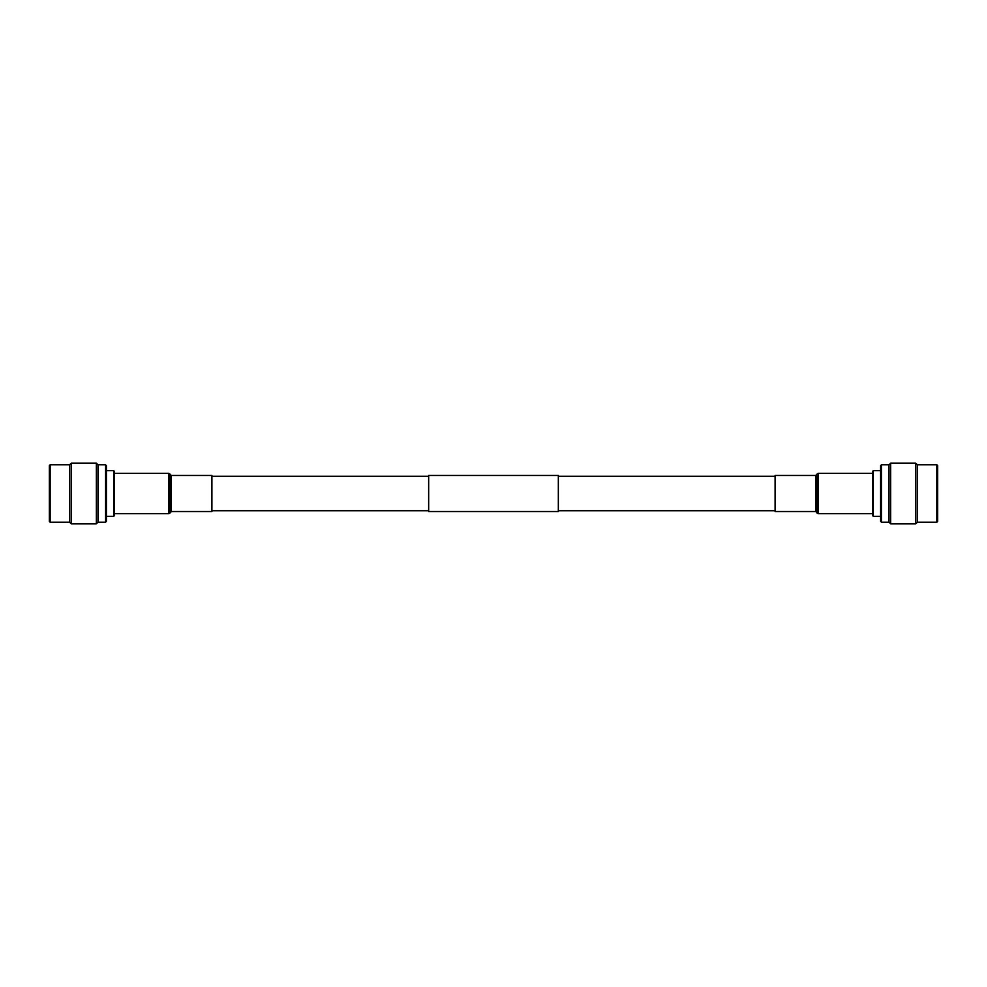 <?xml version="1.0" encoding="UTF-8"?>
<svg xmlns="http://www.w3.org/2000/svg" width="987" height="987" viewBox="0 0 987 987"><rect width="100%" height="100%" fill="white"/><g stroke="black" fill="none" stroke-linecap="round" stroke-linejoin="round"><path stroke-width="1.48" d="M558.334 475.463L558.334 511.537L428.666 511.537L428.666 475.463L558.334 475.463M105.597 464.803L106.411 465.617L106.411 521.383L105.597 522.197L105.597 464.803L97.984 464.803L97.984 522.197L96.356 523.813L96.356 463.187L71.237 463.187L71.237 523.813L69.608 522.197L50.164 522.197L50.164 464.803L49.35 465.617L49.35 521.383L50.164 522.197M114.517 471.49L114.517 515.51L113.702 516.312L113.702 470.688L114.517 471.49M71.237 463.187L69.608 464.803L69.608 522.197M171.38 475.463L171.38 511.537L211.909 511.537L211.909 475.463L171.38 475.463L168.802 473.316L114.517 473.316M114.517 501.347L114.517 493.5M890.644 463.187L890.644 523.813L915.763 523.813L915.763 463.187L890.644 463.187L889.016 464.803L889.016 522.197L890.644 523.813M880.589 493.5L880.589 465.617L881.403 464.803L881.403 522.197L880.589 521.383L880.589 493.5M872.483 493.5L872.483 471.49L873.298 470.688L873.298 516.312L872.483 515.51L872.483 493.5M936.836 522.197L936.836 464.803L937.65 465.617L937.65 521.383L936.836 522.197L917.392 522.197L917.392 464.803L915.763 463.187M815.62 475.463L815.62 511.537L775.091 511.537L775.091 475.463L815.62 475.463L818.198 473.316L818.198 513.684L872.483 513.684L872.483 515.51M171.38 511.537L170.257 512.784L170.257 474.216M170.257 512.784L168.802 513.684L168.802 473.316M170.652 511.982L170.652 475.018M816.742 474.216L816.742 512.784L818.198 513.684M816.348 475.018L816.742 512.784M775.091 476.277L558.334 476.277M428.666 476.277L211.909 476.277M775.091 510.723L558.334 510.723M428.666 510.723L211.909 510.723M97.984 464.803L96.356 463.187M106.411 470.688L113.702 470.688M69.608 464.803L50.164 464.803M106.411 516.312L113.702 516.312M105.597 522.197L97.984 522.197M96.356 523.813L71.237 523.813M168.802 513.684L114.517 513.684M881.403 464.803L889.016 464.803M880.589 470.688L873.298 470.688M917.392 464.803L936.836 464.803M917.392 522.197L915.763 523.813M880.589 516.312L873.298 516.312M881.403 522.197L889.016 522.197M818.198 473.316L872.483 473.316M815.62 511.537L816.348 511.982"/></g></svg>
